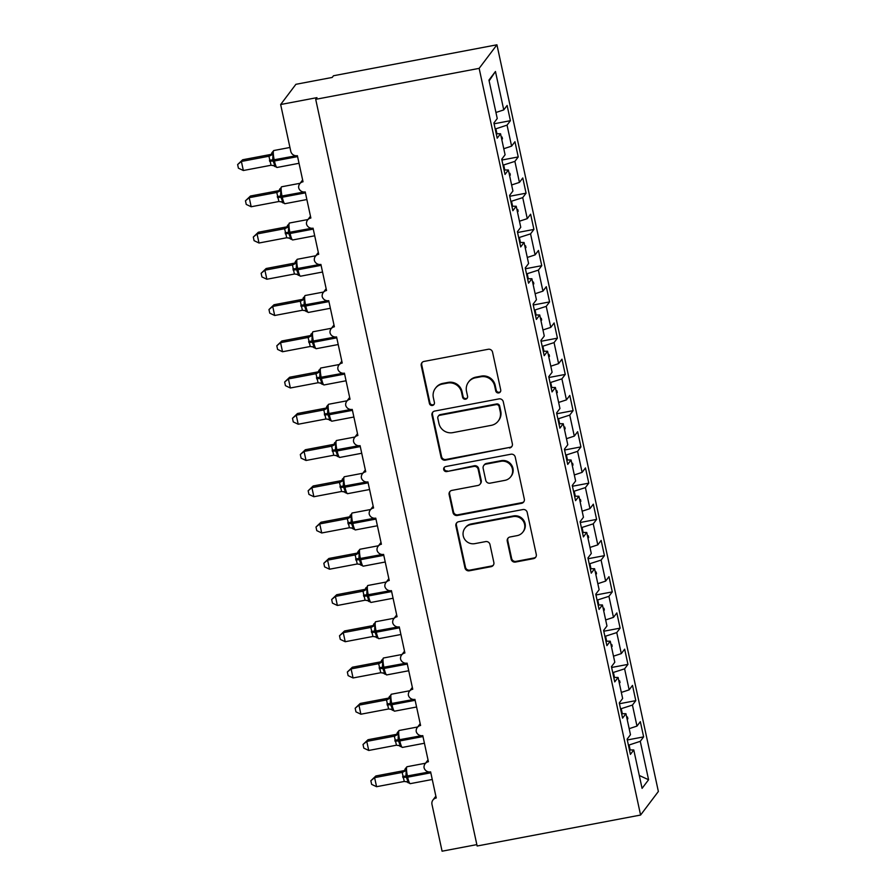 <?xml version="1.0" encoding="UTF-8"?>
<svg xmlns="http://www.w3.org/2000/svg" width="896" height="896" viewBox="0 0 896 896"><rect width="100%" height="100%" fill="white"/><g stroke="black" fill="none" stroke-linecap="round" stroke-linejoin="round"><path stroke-width="1.34" d="M498.77 392.918A2.576 2.509 -143 0 0 500.718 389.95L492.554 352.15A3.685 3.584 -143 0 0 488.219 349.272L424.043 361.424A3.685 3.584 -143 0 0 421.243 365.658L429.419 403.458A2.576 2.509 -143 0 0 433.966 404.533A2.576 2.509 -143 0 0 434.414 402.506L433.35 397.622A11.782 11.48 -143 0 1 442.299 384.07L447.642 383.062A11.782 11.48 -143 0 1 461.518 392.28L462.571 397.174A2.576 2.509 -143 0 0 467.13 398.261A2.576 2.509 -143 0 0 467.566 396.234L466.502 391.339A11.782 11.48 -143 0 1 475.451 377.798L480.805 376.779A11.782 11.48 -143 0 1 494.67 386.008L495.734 390.902A2.576 2.509 -143 0 0 498.77 392.918M468.518 382.088L469.022 381.405A11.782 11.48 -143 0 1 475.966 377.115L481.309 376.107A11.782 11.48 -143 0 1 495.186 385.336L496.238 390.219A2.576 2.509 -143 0 0 500.506 391.619M422.15 362.443A3.685 3.584 -143 0 0 421.758 364.986L429.923 402.786A2.576 2.509 -143 0 0 434.19 404.174M435.355 388.36L435.87 387.688A11.782 11.48 -143 0 1 442.803 383.398L448.157 382.39A11.782 11.48 -143 0 1 462.022 391.608L463.086 396.502A2.576 2.509 -143 0 0 467.354 397.902M511.146 559.171A3.685 3.584 -143 0 0 515.48 562.061L533.478 558.645A3.685 3.584 -143 0 0 536.278 554.411L527.206 512.434A3.685 3.584 -143 0 0 522.872 509.544L458.696 521.707A3.685 3.584 -143 0 0 455.896 525.93L464.979 567.918A3.685 3.584 -143 0 0 469.314 570.797L491.053 566.686A3.685 3.584 -143 0 0 493.853 562.453L489.966 544.477A3.685 3.584 -143 0 0 485.632 541.598L474.846 543.637A9.845 9.598 -143 0 1 464.934 528.192A9.845 9.598 -143 0 1 470.736 524.608L512.982 516.611A9.845 9.598 -143 0 1 522.906 532.056A9.845 9.598 -143 0 1 517.093 535.64L510.059 536.973A3.685 3.584 -143 0 0 507.259 541.206L511.146 559.171L511.65 558.499A3.685 3.584 -143 0 0 515.984 561.389L533.994 557.973A3.685 3.584 -143 0 0 535.886 556.954M479.147 68.365L640.584 815.046L658.37 791.482L496.933 44.8L479.147 68.365L315.706 99.322L316.971 97.642L280.65 104.518L290.763 151.278A5.622 5.477 -143 0 0 297.382 155.68L303.027 181.776A5.622 5.477 37 0 0 298.693 187.88A5.622 5.477 -143 0 0 305.222 191.923L310.867 218.03A5.622 5.477 37 0 0 306.522 224.134A5.622 5.477 -143 0 0 313.062 228.178L318.707 254.274A5.622 5.477 37 0 0 314.362 260.378A5.622 5.477 -143 0 0 320.902 264.421L326.536 290.517A5.622 5.477 37 0 0 322.202 296.621A5.622 5.477 -143 0 0 328.731 300.664L334.376 326.771A5.622 5.477 37 0 0 330.042 332.875A5.622 5.477 -143 0 0 336.571 336.918L342.216 363.014A5.622 5.477 37 0 0 337.87 369.118A5.622 5.477 -143 0 0 344.411 373.162L350.045 399.258A5.622 5.477 37 0 0 345.71 405.362A5.622 5.477 -143 0 0 352.24 409.405L357.885 435.501A5.622 5.477 37 0 0 353.55 441.605A5.622 5.477 -143 0 0 360.08 445.659L365.725 471.755A5.622 5.477 37 0 0 361.379 477.859A5.622 5.477 -143 0 0 367.92 481.902L373.565 507.998A5.622 5.477 37 0 0 369.219 514.102A5.622 5.477 -143 0 0 375.76 518.146L381.394 544.242A5.622 5.477 37 0 0 377.059 550.346A5.622 5.477 -143 0 0 383.589 554.4L389.234 580.496A5.622 5.477 37 0 0 384.899 586.6A5.622 5.477 -143 0 0 391.429 590.643L397.074 616.739A5.622 5.477 37 0 0 392.728 622.843A5.622 5.477 -143 0 0 399.269 626.886L404.902 652.982A5.622 5.477 37 0 0 400.568 659.086A5.622 5.477 -143 0 0 407.098 663.141L412.742 689.237A5.622 5.477 37 0 0 408.408 695.341A5.622 5.477 -143 0 0 414.938 699.384L420.582 725.48A5.622 5.477 37 0 0 416.237 731.584A5.622 5.477 -143 0 0 422.778 735.627L428.422 761.723A5.622 5.477 37 0 0 424.077 767.827A5.622 5.477 -143 0 0 430.618 771.87L436.251 797.978A5.622 5.477 37 0 0 431.984 804.44L442.086 851.2L476.84 844.614M640.584 815.046L477.142 846.003L315.706 99.322M509.555 448A3.685 3.584 -143 0 0 512.355 443.766L503.283 401.778A3.685 3.584 -143 0 0 498.949 398.899L434.773 411.051A3.685 3.584 -143 0 0 431.973 415.285L441.056 457.274A3.685 3.584 -143 0 0 445.39 460.152L510.07 447.328A3.685 3.584 -143 0 0 511.963 446.309M515.245 457.106L524.317 499.094A3.685 3.584 -143 0 1 521.517 503.328L457.352 515.48A3.685 3.584 -143 0 1 453.018 512.59L449.131 494.626A3.685 3.584 -143 0 1 451.92 490.392L477.949 485.464A3.685 3.584 -143 0 0 480.749 481.23L478.173 469.314A3.685 3.584 -143 0 0 473.838 466.424L446.746 471.565A2.576 2.509 -143 0 1 444.147 467.522A2.576 2.509 -143 0 1 445.659 466.581L510.91 454.227A3.685 3.584 -143 0 1 515.245 457.106M494.077 123.782L510.406 120.691L507.114 105.459L503.754 109.906L495.454 71.49L488.947 80.102L497.246 118.53L493.898 122.976L497.19 138.197L500.539 133.75L505.086 154.773L501.738 159.219L505.03 174.44L508.379 169.994L512.926 191.016L509.566 195.462L512.859 210.694L516.219 206.248L520.766 227.27L517.406 231.717L520.699 246.938L524.059 242.491L528.595 263.514L525.246 267.96L528.539 283.181L531.888 278.734L536.435 299.757L533.086 304.203L536.379 319.424L539.728 314.989L544.275 336.011L540.915 340.446L544.208 355.678L547.568 351.232L552.104 372.254L548.755 376.701L552.048 391.922L555.397 387.475L559.944 408.498L556.595 412.944L559.888 428.165L563.237 423.73L567.784 444.752L564.424 449.187L567.717 464.419L571.077 459.973L575.624 480.995L572.264 485.442L575.557 500.662L578.917 496.216L583.453 517.238L580.104 521.685L583.397 536.906L586.746 532.459L591.293 553.493L587.944 557.928L591.237 573.16L594.586 568.714L599.133 589.736L595.773 594.182L599.066 609.403L602.426 604.957L606.973 625.979L603.613 630.426L606.906 645.646L610.254 641.2L614.802 662.222L611.453 666.669L614.746 681.901L618.094 677.454L622.642 698.477L619.282 702.923L622.574 718.144L625.934 713.698L630.482 734.72L627.122 739.166L630.414 754.387L633.774 749.941L629.462 749.963M627.301 739.973L643.63 736.882L640.338 721.661L636.978 726.096L632.442 705.074L620.581 708.882M629.171 728.672L636.978 726.096M619.461 703.73L635.79 700.638L632.498 685.406L629.149 689.853L624.602 668.83L612.741 672.638M621.331 692.418L629.149 689.853M611.621 667.475L627.95 664.384L624.658 649.163L621.309 653.61L616.762 632.587L604.901 636.384M613.491 656.174L621.309 653.61M603.792 631.232L620.122 628.141L616.829 612.92L613.469 617.366L608.922 596.333L597.061 600.141M605.662 619.931L613.469 617.366M595.952 594.989L612.282 591.898L608.989 576.666L605.64 581.112L601.093 560.09L589.232 563.898M597.822 583.688L605.64 581.112M588.112 558.734L604.442 555.643L601.149 540.422L597.8 544.869L593.253 523.846L581.392 527.654M589.982 547.434L597.8 544.869M580.272 522.491L596.602 519.4L593.32 504.179L589.96 508.626L585.413 487.603L573.552 491.4M582.154 511.19L589.96 508.626M572.443 486.248L588.773 483.157L585.48 467.925L582.12 472.371L577.584 451.349L565.723 455.157M574.314 474.947L582.12 472.371M564.603 449.994L580.933 446.902L577.64 431.682L574.291 436.128L569.744 415.106L557.883 418.914M566.474 438.693L574.291 436.128M556.763 413.75L573.093 410.659L569.8 395.438L566.451 399.885L561.904 378.862L550.043 382.659M558.634 402.45L566.451 399.885M548.934 377.507L565.264 374.416L561.971 359.184L558.611 363.63L554.064 342.608L542.203 346.416M550.805 366.206L558.611 363.63M541.094 341.264L557.424 338.162L554.131 322.941L550.782 327.387L546.235 306.365L534.374 310.173M542.965 329.952L550.782 327.387M533.254 305.01L549.584 301.918L546.291 286.698L542.942 291.144L538.395 270.122L526.534 273.918M535.125 293.709L542.942 291.144M525.414 268.766L541.744 265.675L538.462 250.454L535.102 254.89L530.555 233.867L518.694 237.675M527.296 257.466L535.102 254.89M517.586 232.523L533.915 229.421L530.622 214.2L527.262 218.646L522.726 197.624L510.866 201.432M519.456 221.211L527.262 218.646M509.746 196.269L526.075 193.178L522.782 177.957L519.434 182.403L514.886 161.381L503.026 165.178M511.616 184.968L519.434 182.403M501.906 160.026L518.235 156.934L514.942 141.714L511.594 146.149L507.046 125.126L510.406 120.691M503.776 148.725L511.594 146.149M495.947 112.482L503.754 109.906M280.65 104.518L295.893 84.314L332.214 77.437L333.491 75.757L496.933 44.8M630.168 749.963L629.093 745.002L628.41 745.125M629.093 745.002L640.27 741.328L643.63 736.882M635.79 700.638L632.442 705.074M625.934 713.698L621.622 713.72M627.95 664.384L624.602 668.83M618.094 677.454L613.782 677.466M620.122 628.141L616.762 632.587M610.254 641.2L605.954 641.222M612.282 591.898L608.922 596.333M602.426 604.957L598.114 604.979M604.442 555.643L601.093 560.09M594.586 568.714L590.274 568.736M596.602 519.4L593.253 523.846M586.746 532.459L582.434 532.482M588.773 483.157L585.413 487.603M578.917 496.216L574.605 496.238M580.933 446.902L577.584 451.349M571.077 459.973L566.765 459.995M573.093 410.659L569.744 415.106M563.237 423.73L558.925 423.741M565.264 374.416L561.904 378.862M555.397 387.475L551.096 387.498M557.424 338.162L554.064 342.608M547.568 351.232L543.256 351.254M549.584 301.918L546.235 306.365M539.728 314.989L535.416 315M541.744 265.675L538.395 270.122M531.888 278.734L527.576 278.757M533.915 229.421L530.555 233.867M524.059 242.491L519.747 242.514M526.075 193.178L522.726 197.624M516.219 206.248L511.907 206.259M518.235 156.934L514.886 161.381M508.379 169.994L504.067 170.016M639.285 775.477L648.581 779.744L640.27 741.328M648.581 779.744L642.074 788.368L633.774 749.941M622.328 713.709L621.253 708.758M627.144 719.309L627.872 718.805L627.48 717.002L626.651 717.002M614.499 677.466L613.424 672.504M619.304 683.066L620.032 682.562L619.64 680.747L618.811 680.758M606.659 641.222L605.584 636.261M611.475 646.822L612.192 646.318L611.8 644.504L610.971 644.515M598.819 604.979L597.744 600.018M603.635 610.568L604.352 610.075L603.96 608.261L603.142 608.261M590.979 568.725L589.915 563.763M595.795 574.325L596.523 573.821L596.131 572.006L595.302 572.018M583.15 532.482L582.075 527.52M587.966 538.082L588.683 537.578L588.291 535.763L587.462 535.774M575.31 496.238L574.235 491.277M580.126 501.827L580.843 501.334L580.451 499.52L579.622 499.52M567.47 459.984L566.395 455.022M572.286 465.584L573.014 465.08L572.622 463.266L571.794 463.277M559.63 423.741L558.566 418.779M564.446 429.341L565.174 428.837L564.782 427.022L563.954 427.034M551.802 387.498L550.726 382.536M556.618 393.086L557.334 392.594L556.942 390.779L556.114 390.79M543.962 351.243L542.886 346.282M548.778 356.843L549.494 356.339L549.102 354.536L548.285 354.536M536.122 315L535.058 310.038M540.938 320.6L541.666 320.096L541.274 318.282L540.445 318.293M528.293 278.757L527.218 273.795M533.109 284.346L533.826 283.853L533.434 282.038L532.605 282.05M520.453 242.502L519.378 237.552M525.269 248.102L525.986 247.598L525.594 245.795L524.765 245.795M512.613 206.259L511.538 201.298M517.429 211.859L518.157 211.355L517.765 209.541L516.936 209.552M504.773 170.016L503.709 165.054M509.589 175.616L510.317 175.112L509.925 173.298L509.096 173.309M496.944 133.773L495.869 128.811L495.186 128.934M501.76 139.362L502.477 138.858L502.085 137.054L501.256 137.054M495.869 128.811L507.046 125.126M500.539 133.75L496.238 133.773M495.454 71.49L489.115 80.898M501.29 137.2L502.085 137.054M501.682 139.014L502.477 138.858M509.13 173.443L509.925 173.298M509.522 175.258L510.317 175.112M516.958 209.698L517.765 209.541M517.35 211.512L518.157 211.355M524.798 245.941L525.594 245.795M525.19 247.755L525.986 247.598M532.638 282.184L533.434 282.038M533.03 283.998L533.826 283.853M540.478 318.438L541.274 318.282M540.87 320.242L541.666 320.096M548.307 354.682L549.102 354.536M548.699 356.496L549.494 356.339M556.147 390.925L556.942 390.779M556.539 392.739L557.334 392.594M563.987 427.179L564.782 427.022M564.379 428.982L565.174 428.837M571.816 463.422L572.622 463.266M572.208 465.237L573.014 465.08M579.656 499.666L580.451 499.52M580.048 501.48L580.843 501.334M587.496 535.92L588.291 535.763M587.888 537.723L588.683 537.578M595.336 572.163L596.131 572.006M595.728 573.978L596.523 573.821M603.165 608.406L603.96 608.261M603.557 610.221L604.352 610.075M611.005 644.65L611.8 644.504M611.397 646.464L612.192 646.318M618.845 680.904L619.64 680.747M619.237 682.718L620.032 682.562M626.674 717.147L627.48 717.002M627.066 718.962L627.872 718.805M432.88 412.07A3.685 3.584 -143 0 0 432.488 414.613L441.56 456.59A3.685 3.584 -143 0 0 445.894 459.48L510.07 447.328M499.139 406.638A2.576 2.509 -143 0 0 496.104 404.622L439.768 415.296A2.576 2.509 -143 0 0 437.808 418.253L438.928 423.416A11.782 11.48 -143 0 0 452.794 432.634L491.299 425.342A11.782 11.48 -143 0 0 500.248 411.802L499.139 406.638L499.643 405.966A2.576 2.509 -143 0 0 496.608 403.95L496.104 404.622M438.256 416.226L438.76 415.554A2.576 2.509 -143 0 1 440.283 414.613L496.608 403.95M498.243 421.053L498.747 420.381A11.782 11.48 -143 0 0 500.763 411.13L500.248 411.802M499.643 405.966L500.763 411.13M450.027 491.411A3.685 3.584 -143 0 0 449.635 493.954L453.522 511.918A3.685 3.584 -143 0 0 457.856 514.797L522.032 502.645A3.685 3.584 -143 0 0 523.925 501.626M480.122 484.12L480.626 483.448A3.685 3.584 -143 0 0 481.253 480.558L478.677 468.642A3.685 3.584 -143 0 0 474.342 465.752L446.746 471.565M444.427 467.208A2.576 2.509 -143 0 0 447.25 470.893M504.963 480.346A9.845 9.598 -143 0 0 511.09 465.774A9.845 9.598 -143 0 0 500.842 461.317L485.957 464.139A3.685 3.584 -143 0 0 483.157 468.362L485.744 480.29A3.685 3.584 -143 0 0 490.078 483.168L504.963 480.346M510.765 476.762L511.269 476.09A9.845 9.598 -143 0 0 501.346 460.645L500.842 461.317M483.784 465.472L484.299 464.8A3.685 3.584 -143 0 1 486.461 463.456L501.346 460.645M508.166 537.992A3.685 3.584 -143 0 0 507.763 540.534L511.65 558.499M522.906 532.056L523.41 531.384A9.845 9.598 -143 0 0 513.486 515.928L512.982 516.611M464.934 528.192L465.438 527.52A9.845 9.598 -143 0 1 471.24 523.936L513.486 515.928M456.803 522.726A3.685 3.584 -143 0 0 456.411 525.258L465.483 567.246A3.685 3.584 -143 0 0 469.818 570.125L491.568 566.003A3.685 3.584 -143 0 0 493.461 564.984M271.152 154.269A4.122 3.618 61.7 0 1 270.178 154.56L242.648 159.768L241.382 161.448L243.342 170.509L271.062 165.256L268.923 156.218L270.379 154.504M243.342 170.509L238.403 168.179L237.63 164.562L241.382 161.448L268.946 156.229M271.41 154.134L271.981 152.622L273 154.269L272.709 160.026L296.016 155.77M269.427 160.283A4.122 0.616 167.8 0 1 272.709 160.026L275.251 166.466M271.062 165.256L275.52 165.962M269.102 156.195L273 154.269M237.63 164.562L242.648 159.768M278.992 190.512A4.122 3.618 61.7 0 1 278.018 190.803L250.488 196.011L249.211 197.691L251.171 206.752L278.902 201.51L276.763 192.461L278.208 190.758M251.171 206.752L246.243 204.422L245.459 200.805L249.211 197.691L276.774 192.472A4.122 4.043 -54.6 0 0 279.81 189.538L280.829 190.512L280.549 196.269L303.856 192.013M305.424 192.853L282.274 197.232L282.038 196.146A8.064 1.355 79.3 0 1 281.445 186.906A8.064 1.355 79.3 0 1 281.624 186.782L279.81 189.538M277.267 196.526A4.122 0.616 167.8 0 1 280.549 196.269L283.091 202.709M278.902 201.51L283.36 202.205M276.942 192.438L280.829 190.512M245.459 200.805L250.488 196.011M285.891 227.035L258.317 232.254L257.051 233.946L259.011 243.006L286.742 237.754L284.603 228.715L286.048 227.002M259.011 243.006L254.083 240.666L253.299 237.048L257.051 233.946L284.614 228.715A4.122 4.043 -54.6 0 0 287.65 225.781L288.669 226.766L288.378 232.512L311.696 228.267M288.602 224.526L289.464 223.026A8.064 1.355 79.3 0 0 289.285 223.149A8.064 1.355 79.3 0 0 289.878 232.4L290.114 233.486L313.264 229.096M285.107 232.781A4.122 0.616 167.8 0 1 288.378 232.512L290.92 238.963M286.742 237.754L291.2 238.459M284.782 228.682L288.669 226.766M253.299 237.048L258.317 232.254M293.72 263.278L266.157 268.509L264.891 270.189L266.851 279.25L294.414 274.03L292.443 264.958L293.888 263.245M266.851 279.25L261.923 276.92L261.139 273.291L264.891 270.189L292.454 264.97M321.093 265.339L297.942 269.73L297.707 268.643A8.064 1.355 79.3 0 1 297.114 259.403A8.064 1.355 79.3 0 1 297.304 259.269L295.49 261.374L296.509 263.01L296.218 268.766L319.525 264.51M292.936 269.024A4.122 0.616 167.8 0 1 296.218 268.766L298.76 275.206M294.571 273.997L299.04 274.702M292.611 264.936L296.509 263.01M261.139 273.291L266.157 268.509M301.56 299.533L273.997 304.752L272.72 306.432L274.68 315.493L302.411 310.251L300.272 301.202L301.717 299.499M274.68 315.493L269.752 313.163L268.968 309.546L272.72 306.432L300.294 301.213A4.122 4.043 -54.6 0 0 303.33 298.278L304.349 299.253L304.058 305.01L327.365 300.754M303.33 297.606L303.33 298.278M300.776 305.267A4.122 0.616 167.8 0 1 304.058 305.01L306.6 311.45M302.411 310.251L306.869 310.946M300.451 301.179L304.349 299.253M268.968 309.546L273.997 304.752M309.4 335.776L281.837 340.995L280.56 342.675L282.52 351.747L310.251 346.494L308.112 337.456L309.557 335.742M282.52 351.747L277.592 349.406L276.808 345.789L280.56 342.675L308.123 337.456A4.122 4.043 -54.6 0 0 311.158 334.522L312.178 335.507L311.898 341.253L335.205 337.008M312.11 333.267L312.973 331.766A8.064 1.355 79.3 0 0 312.794 331.89A8.064 1.355 79.3 0 0 313.387 341.13L313.622 342.227L336.773 337.837M308.616 341.522A4.122 0.616 167.8 0 1 311.898 341.253L314.429 347.704M310.251 346.494L314.709 347.2M308.291 337.422L312.178 335.507M276.808 345.789L281.837 340.995M317.229 372.019L289.666 377.238L288.4 378.93L290.36 387.99L318.091 382.738L315.952 373.699L317.397 371.986M290.36 387.99L285.432 385.661L284.648 382.032L288.4 378.93L315.963 373.71A4.122 4.043 -54.6 0 0 318.998 370.776L320.018 371.75L319.726 377.496L343.045 373.251M344.602 374.08L321.451 378.47L321.216 377.384A8.064 1.355 79.3 0 1 320.622 368.144A8.064 1.355 79.3 0 1 320.813 368.01L318.998 370.776M316.456 377.765A4.122 0.616 167.8 0 1 319.726 377.496L322.269 383.947M318.091 382.738L322.549 383.443M316.12 373.677L320.018 371.75M284.648 382.032L289.666 377.238M325.069 408.274L297.506 413.493L296.24 415.173L298.2 424.234L325.92 418.992L323.781 409.942L325.237 408.24M298.2 424.234L293.261 421.904L292.488 418.286L296.24 415.173L323.803 409.954M352.442 410.334L329.291 414.714L329.056 413.627A8.064 1.355 79.3 0 1 328.462 404.387A8.064 1.355 79.3 0 1 328.653 404.253L326.838 406.358L327.858 407.994L327.566 413.75L350.874 409.494M324.285 414.008A4.122 0.616 167.8 0 1 327.566 413.75L330.109 420.19M325.92 418.992L330.378 419.686M323.96 409.92L327.858 407.994M292.488 418.286L297.506 413.493M332.909 444.517L305.346 449.736L304.069 451.416L306.029 460.477L333.76 455.235L331.621 446.197L333.066 444.483M306.029 460.477L301.101 458.147L300.317 454.53L304.069 451.416L331.632 446.197A4.122 4.043 -54.6 0 0 334.667 443.262L335.686 444.248L335.406 449.994L358.714 445.738M335.619 442.008L336.482 440.507A8.064 1.355 79.3 0 0 336.302 440.63A8.064 1.355 79.3 0 0 336.896 449.87L337.131 450.957L360.282 446.578M332.125 450.262A4.122 0.616 167.8 0 1 335.406 449.994L337.949 456.445M333.76 455.235L338.218 455.941M331.8 446.163L335.686 444.248M300.317 454.53L305.346 449.736M340.749 480.76L313.174 485.979L311.909 487.67L313.869 496.731L341.6 491.478L339.461 482.44L340.906 480.726M313.869 496.731L308.941 494.402L308.157 490.773L311.909 487.67L339.472 482.451A4.122 4.043 -54.6 0 0 342.507 479.517L343.526 480.491L343.235 486.237L366.554 481.992M368.122 482.821L344.971 487.211L344.736 486.125A8.064 1.355 79.3 0 1 344.142 476.885A8.064 1.355 79.3 0 1 344.322 476.75L342.507 479.517M339.965 486.506A4.122 0.616 167.8 0 1 343.235 486.237L345.778 492.688M341.6 491.478L346.058 492.184M339.64 482.418L343.526 480.491M308.157 490.773L313.174 485.979M348.578 517.014L321.014 522.234L319.749 523.914L321.709 532.974L349.429 527.733L347.301 518.683L348.746 516.981M321.709 532.974L316.781 530.645L315.997 527.027L319.749 523.914L347.312 518.694A4.122 4.043 -54.6 0 0 350.347 515.76L351.366 516.734L351.075 522.491L374.382 518.235M375.95 519.075L352.8 523.454L352.565 522.368A8.064 1.355 79.3 0 1 351.971 513.128A8.064 1.355 79.3 0 1 352.162 512.994L350.347 515.76M347.794 522.749A4.122 0.616 167.8 0 1 351.075 522.491L353.618 528.931M349.429 527.733L353.898 528.427M347.469 518.661L351.366 516.734M315.997 527.027L321.014 522.234M356.418 553.258L328.854 558.477L327.578 560.157L329.538 569.218L357.269 563.976L355.13 554.926L356.574 553.224M329.538 569.218L324.61 566.888L323.826 563.27L327.578 560.157L355.152 554.938M356.384 553.28A4.122 3.618 61.7 0 0 357.358 552.978L358.176 551.342L359.206 552.989L358.915 558.734L382.222 554.478M355.634 559.003A4.122 0.616 167.8 0 1 358.915 558.734L361.458 565.186M357.269 563.976L361.726 564.67M355.309 554.904L359.206 552.989M323.826 563.27L328.854 558.477M364.258 589.501L336.694 594.72L335.418 596.411L337.378 605.472L365.109 600.219L362.97 591.181L364.414 589.467M337.378 605.472L332.45 603.142L331.666 599.514L335.418 596.411L362.981 591.192A4.122 4.043 -54.6 0 0 366.016 588.258L367.035 589.232L366.755 594.978L390.062 590.733M366.968 586.992L367.83 585.491A8.064 1.355 79.3 0 0 367.651 585.626A8.064 1.355 79.3 0 0 368.245 594.866L368.48 595.952L391.63 591.562M363.474 595.246A4.122 0.616 167.8 0 1 366.755 594.978L369.286 601.429M365.109 600.219L369.566 600.925M363.149 591.158L367.035 589.232M331.666 599.514L336.694 594.72M373.038 625.475A4.122 3.618 61.7 0 1 372.053 625.766L344.523 630.974L343.258 632.654L345.218 641.715L372.949 636.462L370.81 627.424L372.254 625.722M345.218 641.715L340.29 639.386L339.506 635.768L343.258 632.654L370.821 627.435A4.122 4.043 -54.6 0 0 373.856 624.501L374.875 625.475L374.584 631.232L397.902 626.976M399.459 627.816L376.309 632.195L376.074 631.109A8.064 1.355 79.3 0 1 375.48 621.869A8.064 1.355 79.3 0 1 375.67 621.734L373.856 624.501M371.314 631.49A4.122 0.616 167.8 0 1 374.584 631.232L377.126 637.672M372.949 636.462L377.406 637.168M370.978 627.402L374.875 625.475M339.506 635.768L344.523 630.974M379.926 661.998L352.363 667.218L351.098 668.898L353.058 677.958L380.778 672.717L378.65 663.667L380.094 661.965M353.058 677.958L348.118 675.629L347.346 672.011L351.098 668.898L378.661 663.678A4.122 4.043 -54.6 0 0 381.696 660.744L382.715 661.73L382.424 667.475L405.731 663.219M407.299 664.059L384.149 668.438L383.914 667.352A8.064 1.355 79.3 0 1 383.32 658.112A8.064 1.355 79.3 0 1 383.51 657.989L381.696 660.744M379.142 667.733A4.122 0.616 167.8 0 1 382.424 667.475L384.966 673.926M380.778 672.717L385.235 673.411M378.818 663.645L382.715 661.73M347.346 672.011L352.363 667.218M389.536 696.326L388.674 697.995A4.122 3.618 61.7 0 1 387.733 698.264L360.203 703.461L358.926 705.152L360.886 714.213L388.618 708.96L386.478 699.922L387.923 698.208M360.886 714.213L355.958 711.872L355.174 708.254L358.926 705.152L386.49 699.922M390.477 695.733L389.525 696.987L390.544 697.973L390.264 703.718L413.571 699.474M415.139 700.302L391.989 704.693L391.754 703.606A8.064 1.355 79.3 0 1 391.16 694.355A8.064 1.355 79.3 0 1 391.339 694.232L389.525 696.987A4.122 4.043 -54.6 0 1 386.478 699.922M386.982 703.987A4.122 0.616 167.8 0 1 390.264 703.718L392.806 710.17M388.618 708.96L393.075 709.666M386.658 699.888L390.544 697.973M355.174 708.254L360.203 703.461M396.547 734.216A4.122 3.618 61.7 0 1 395.573 734.507L368.032 739.715L366.766 741.395L368.726 750.456L396.458 745.203L394.318 736.165L395.763 734.451M368.726 750.456L363.798 748.126L363.014 744.498L366.766 741.395L394.33 736.176M422.979 736.546L399.829 740.936L399.594 739.85A8.064 1.355 79.3 0 1 399 730.61A8.064 1.355 79.3 0 1 399.179 730.475L397.365 732.581L398.384 734.216L398.093 739.973L421.411 735.717M394.822 740.23A4.122 0.616 167.8 0 1 398.093 739.973L400.635 746.413M396.458 745.203L400.915 745.909M394.498 736.142L398.384 734.216M363.014 744.498L368.032 739.715M404.387 770.459A4.122 3.618 61.7 0 1 403.402 770.75L375.872 775.958L374.606 777.638L376.566 786.699L404.286 781.458L402.158 772.408L403.603 770.706M376.566 786.699L371.638 784.37L370.854 780.752L374.606 777.638L402.17 772.419M430.808 772.8L407.658 777.179L407.422 776.093A8.064 1.355 79.3 0 1 406.829 766.853A8.064 1.355 79.3 0 1 407.019 766.73L405.205 768.824L406.224 770.459L405.933 776.216L429.24 771.96M402.651 776.474A4.122 0.616 167.8 0 1 405.933 776.216L408.475 782.656M404.286 781.458L408.755 782.152M402.326 772.386L406.224 770.459M370.854 780.752L375.872 775.958M495.186 385.336L494.67 386.008M481.309 376.107L480.805 376.779M475.966 377.115L475.451 377.798M463.086 396.502L462.571 397.174M462.022 391.608L461.518 392.28M448.157 382.39L447.642 383.062M442.803 383.398L442.299 384.07M429.923 402.786L429.419 403.458M421.758 364.986L421.243 365.658M496.238 390.219L495.734 390.902M445.894 459.48L445.39 460.152M441.56 456.59L441.056 457.274M432.488 414.613L431.973 415.285M440.283 414.613L439.768 415.296M522.032 502.645L521.517 503.328M457.856 514.797L457.352 515.48M453.522 511.918L453.018 512.59M449.635 493.954L449.131 494.626M481.253 480.558L480.749 481.23M478.677 468.642L478.173 469.314M474.342 465.752L473.838 466.424M486.461 463.456L485.957 464.139M507.763 540.534L507.259 541.206M471.24 523.936L470.736 524.608M491.568 566.003L491.053 566.686M469.818 570.125L469.314 570.797M465.483 567.246L464.979 567.918M456.411 525.258L455.896 525.93M533.994 557.973L533.478 558.645M515.984 561.389L515.48 562.061M271.981 152.634L273.795 150.528A8.064 1.355 79.3 0 0 273.605 150.662A8.064 1.355 79.3 0 0 274.198 159.902L274.434 160.989L297.584 156.61M269.662 161.37A4.122 0.616 167.8 0 1 272.944 161.112L274.434 160.989A8.064 1.355 79.3 0 0 277.032 167.462L299.029 163.296M273.347 165.469A4.122 4.043 -54.6 0 1 274.142 165.906L274.142 165.906A4.122 4.043 -54.6 0 1 274.837 166.544M271.981 153.294A4.122 4.043 -54.6 0 1 268.923 156.218M277.502 197.624A4.122 0.616 167.8 0 1 280.784 197.355L282.274 197.232A8.064 1.355 79.3 0 0 284.861 203.706L306.869 199.539M281.187 201.712A4.122 4.043 -54.6 0 1 281.971 202.149A4.122 4.043 -54.6 0 1 281.982 202.149A4.122 4.043 -54.6 0 1 282.677 202.787M285.342 233.867A4.122 0.616 167.8 0 1 288.613 233.598L290.114 233.486A8.064 1.355 79.3 0 0 292.701 239.96L314.709 235.794M289.027 237.966A4.122 4.043 -54.6 0 1 289.811 238.392A4.122 4.043 -54.6 0 1 289.822 238.403A4.122 4.043 -54.6 0 1 290.517 239.03M286.832 226.755A4.122 3.618 61.7 0 1 285.858 227.058M293.171 270.11A4.122 0.616 167.8 0 1 296.453 269.853L297.942 269.73A8.064 1.355 79.3 0 0 300.541 276.203L322.538 272.037M296.867 274.21A4.122 4.043 -54.6 0 1 297.651 274.646L297.651 274.646A4.122 4.043 -54.6 0 1 298.357 275.285M294.672 263.01A4.122 3.618 61.7 0 1 293.686 263.301M295.49 262.035A4.122 4.043 -54.6 0 1 292.443 264.958M302.758 299.118L305.144 295.512A8.064 1.355 79.3 0 0 304.954 295.646A8.064 1.355 79.3 0 0 305.547 304.886L305.782 305.973L328.933 301.594M301.011 306.354A4.122 0.616 167.8 0 1 304.293 306.096L305.782 305.973A8.064 1.355 79.3 0 0 308.37 312.446L330.378 308.28M304.696 310.453A4.122 4.043 -54.6 0 1 305.48 310.89A4.122 4.043 -54.6 0 1 305.491 310.89A4.122 4.043 -54.6 0 1 306.186 311.528M302.501 299.253A4.122 3.618 61.7 0 1 301.526 299.544M308.851 342.608A4.122 0.616 167.8 0 1 312.133 342.339L313.622 342.227A8.064 1.355 79.3 0 0 316.21 348.701L338.218 344.534M312.536 346.707A4.122 4.043 -54.6 0 1 313.32 347.133A4.122 4.043 -54.6 0 1 313.331 347.144A4.122 4.043 -54.6 0 1 314.026 347.771M310.341 335.496A4.122 3.618 61.7 0 1 309.366 335.798M316.691 378.851A4.122 0.616 167.8 0 1 319.962 378.594L321.451 378.47A8.064 1.355 79.3 0 0 324.05 384.944L346.058 380.778M320.376 382.95A4.122 4.043 -54.6 0 1 321.16 383.387L321.16 383.387A4.122 4.043 -54.6 0 1 321.866 384.026L324.05 384.944M318.181 371.75A4.122 3.618 61.7 0 1 317.195 372.042M324.52 415.094A4.122 0.616 167.8 0 1 327.802 414.837L329.291 414.714A8.064 1.355 79.3 0 0 331.89 421.187L353.886 417.021M328.205 419.194A4.122 4.043 -54.6 0 1 329 419.63L329 419.63A4.122 4.043 -54.6 0 1 329.694 420.269M326.01 407.994A4.122 3.618 61.7 0 1 325.035 408.285M326.838 407.019A4.122 4.043 -54.6 0 1 323.781 409.942M332.36 451.349A4.122 0.616 167.8 0 1 335.642 451.08L337.131 450.957A8.064 1.355 79.3 0 0 339.718 457.442L361.726 453.264M336.045 455.448A4.122 4.043 -54.6 0 1 336.829 455.874A4.122 4.043 -54.6 0 1 336.84 455.885A4.122 4.043 -54.6 0 1 337.534 456.512M333.85 444.237A4.122 3.618 61.7 0 1 332.875 444.539M340.2 487.592A4.122 0.616 167.8 0 1 343.47 487.323L344.971 487.211A8.064 1.355 79.3 0 0 347.558 493.685L369.566 489.518M343.885 491.691A4.122 4.043 -54.6 0 1 344.669 492.128A4.122 4.043 -54.6 0 1 344.68 492.128A4.122 4.043 -54.6 0 1 345.374 492.766M341.69 480.48A4.122 3.618 61.7 0 1 340.715 480.782M348.029 523.835A4.122 0.616 167.8 0 1 351.31 523.578L352.8 523.454A8.064 1.355 79.3 0 0 355.398 529.928L377.395 525.762M351.725 527.934A4.122 4.043 -54.6 0 1 352.509 528.371L352.509 528.371A4.122 4.043 -54.6 0 1 353.214 529.01M349.53 516.734A4.122 3.618 61.7 0 1 348.544 517.026M358.187 551.354L360.002 549.248A8.064 1.355 79.3 0 0 359.811 549.371A8.064 1.355 79.3 0 0 360.405 558.611L360.64 559.698L383.79 555.318M355.869 560.09A4.122 0.616 167.8 0 1 359.15 559.821L360.64 559.698A8.064 1.355 79.3 0 0 363.227 566.171L385.235 562.005M359.554 564.178A4.122 4.043 -54.6 0 1 360.338 564.614A4.122 4.043 -54.6 0 1 360.349 564.626A4.122 4.043 -54.6 0 1 361.043 565.253M358.187 552.003A4.122 4.043 -54.6 0 1 355.13 554.926M363.709 596.333A4.122 0.616 167.8 0 1 366.99 596.064L368.48 595.952A8.064 1.355 79.3 0 0 371.067 602.426L393.075 598.259M367.394 600.432A4.122 4.043 -54.6 0 1 368.178 600.858A4.122 4.043 -54.6 0 1 368.189 600.869A4.122 4.043 -54.6 0 1 368.883 601.507M366.027 587.586L365.165 589.254A4.122 3.618 61.7 0 1 364.224 589.523M371.549 632.576A4.122 0.616 167.8 0 1 374.819 632.318L376.309 632.195A8.064 1.355 79.3 0 0 378.907 638.669L400.915 634.502M375.234 636.675A4.122 4.043 -54.6 0 1 376.018 637.112L376.018 637.112A4.122 4.043 -54.6 0 1 376.723 637.75M379.378 668.83A4.122 0.616 167.8 0 1 382.659 668.562L384.149 668.438A8.064 1.355 79.3 0 0 386.747 674.912L408.744 670.746M383.074 672.918A4.122 4.043 -54.6 0 1 383.858 673.355L383.858 673.355A4.122 4.043 -54.6 0 1 384.552 673.994M380.867 661.718A4.122 3.618 61.7 0 1 379.893 662.01M387.218 705.074A4.122 0.616 167.8 0 1 390.499 704.805L391.989 704.693A8.064 1.355 79.3 0 0 394.576 711.166L416.584 707M390.902 709.173A4.122 4.043 -54.6 0 1 391.686 709.598A4.122 4.043 -54.6 0 1 391.698 709.61A4.122 4.043 -54.6 0 1 392.392 710.237M395.058 741.317A4.122 0.616 167.8 0 1 398.328 741.059L399.829 740.936A8.064 1.355 79.3 0 0 402.416 747.41L424.424 743.243M398.742 745.416A4.122 4.043 -54.6 0 1 399.526 745.853A4.122 4.043 -54.6 0 1 399.538 745.853A4.122 4.043 -54.6 0 1 400.232 746.491M397.365 733.242A4.122 4.043 -54.6 0 1 394.318 736.165M402.886 777.571A4.122 0.616 167.8 0 1 406.168 777.302L407.658 777.179A8.064 1.355 79.3 0 0 410.256 783.653L432.253 779.486M406.582 781.659A4.122 4.043 -54.6 0 1 407.366 782.096L407.366 782.096A4.122 4.043 -54.6 0 1 408.072 782.734M405.205 769.485A4.122 4.043 -54.6 0 1 402.158 772.408M302.635 179.962L299.712 183.826M310.475 216.205L307.552 220.08M318.304 252.448L315.392 256.323M326.144 288.702L323.221 292.566M333.984 324.946L331.061 328.81M341.824 361.189L338.901 365.064M349.653 397.432L346.73 401.307M357.493 433.686L354.57 437.55M365.333 469.93L362.41 473.805M373.162 506.173L370.25 510.048M381.002 542.427L378.078 546.291M388.842 578.67L385.918 582.546M396.682 614.914L393.758 618.789M404.51 651.168L401.587 655.032M412.35 687.411L409.427 691.286M420.19 723.654L417.267 727.53M428.019 759.909L425.107 763.773M435.859 796.152L432.936 800.027M273.795 150.528L289.946 147.47M277.032 167.462L273.045 165.39M281.624 186.782L300.138 183.277M284.861 203.706L280.885 201.634M279.25 190.378L279.821 188.877M289.464 223.026L307.966 219.52M292.701 239.96L288.714 237.888M287.09 226.632L287.661 225.12M297.304 259.269L315.806 255.763M300.541 276.203L296.554 274.131M294.918 262.875L295.49 261.363M305.144 295.512L323.646 292.018M308.37 312.446L304.394 310.374M312.973 331.766L331.475 328.261M316.21 348.701L312.222 346.629M310.598 335.373L311.17 333.861M320.813 368.01L339.315 364.504M320.062 382.872L321.888 384.07M318.427 371.616L318.998 370.104M328.653 404.253L347.155 400.758M331.89 421.187L327.902 419.115M326.267 407.859L326.838 406.347M336.482 440.507L354.995 437.002M339.718 457.442L335.742 455.358M334.107 444.114L334.678 442.602M344.322 476.75L362.824 473.245M347.558 493.685L343.571 491.613M341.947 480.357L342.518 478.845M352.162 512.994L370.664 509.488M355.398 529.928L351.411 527.856M349.776 516.6L350.347 515.088M360.002 549.248L378.504 545.742M363.227 566.171L360.349 564.626M359.251 564.099L360.338 564.614M367.83 585.491L386.333 581.986M371.067 602.426L367.08 600.354M375.67 621.734L394.173 618.229M378.907 638.669L374.92 636.597M373.285 625.341L373.856 623.829M383.51 657.989L402.013 654.483M386.747 674.912L382.76 672.84M381.125 661.584L381.696 660.083M391.339 694.232L409.853 690.726M394.576 711.166L391.698 709.61M390.6 709.094L391.686 709.598M399.179 730.475L417.682 726.97M402.416 747.41L399.538 745.853M398.429 745.338L399.526 745.853M396.805 734.082L397.376 732.57M407.019 766.73L425.522 763.224M410.256 783.653L406.269 781.581M404.634 770.325L405.205 768.824"/></g></svg>

